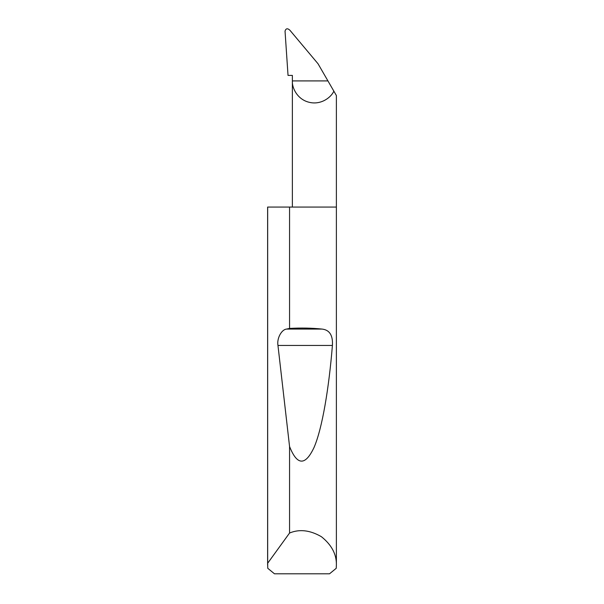 <?xml version="1.0" encoding="UTF-8"?>
<svg xmlns="http://www.w3.org/2000/svg" width="604" height="604" viewBox="0 0 604 604"><rect width="100%" height="100%" fill="white"/><g stroke="black" fill="none" stroke-linecap="round" stroke-linejoin="round"><path stroke-width="0.91" d="M336.383 565.087L336.232 568.296L329.535 573.8L274.465 573.8L267.768 568.296L267.67 563.253L289.558 533.038C299.425 528.908 310.048 530.138 321.419 536.714C331.672 544.929 336.654 554.389 336.383 565.087L336.383 207.066L289.558 207.066L289.558 328.425C301.071 327.783 311.906 327.995 322.045 329.074C329.565 329.905 333.023 335.363 332.411 345.443C328.938 388.1 322.287 428.455 314.027 447.496C305.292 465.986 297.13 465.654 289.558 446.492L277.961 345.443C276.7 338.55 281.441 329.55 286.575 329.074L289.558 328.425M289.558 533.038L289.558 446.492M267.617 565.087L267.617 207.066L289.558 207.066M336.383 207.066L336.383 95.538L333.853 91.159C331.166 97.357 320.966 105.292 309.105 102.272C297.191 99.418 291.868 87.648 292.374 80.913L292.374 75.409L288.033 75.409L285.035 31.106C285.896 28.373 287.512 28.071 289.867 30.2L318.044 63.775L327.934 80.913L292.374 80.913L292.374 207.066M327.934 80.913L333.853 91.159M267.67 563.253L267.67 207.066M286.575 329.074L322.045 329.074M277.961 345.443L332.411 345.443"/></g></svg>
